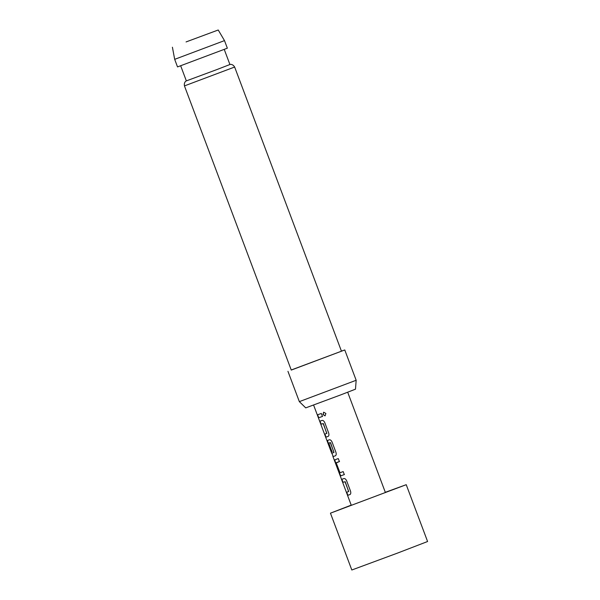 <?xml version="1.0" encoding="UTF-8"?>
<svg xmlns="http://www.w3.org/2000/svg" width="600" height="600" viewBox="0 0 600 600"><rect width="100%" height="100%" fill="white"/><g stroke="black" fill="none" stroke-linecap="round" stroke-linejoin="round"><path stroke-width="0.9" d="M325.882 413.467L325.058 415.868L322.987 414.533L323.64 412.2L325.882 413.467M325.118 415.845L323.123 414.487L323.707 412.178M351.21 505.125L330.45 513.173L351.817 570L397.567 553.072L427.59 541.515L406.23 484.688L385.305 492.308M330.45 513.173L406.23 484.688M186.06 41.94L218.228 30L186.06 41.94M174.683 59.34L177.525 66.915L227.347 48.188L224.498 40.612L174.683 59.34L172.41 47.22M180.683 65.82L186.352 80.895L216.938 69.547L229.92 64.523L224.25 49.44M356.168 380.272L355.485 389.175L340.657 394.92L305.722 407.88L299.34 401.632L356.168 380.272L344.775 349.965L341.43 351.127M291.233 369.998L344.775 349.965M184.447 85.905L291.263 370.08L341.46 351.21L234.645 67.035L184.447 85.905C183.675 81.637 186.87 80.565 186.375 80.88M327.225 441.315L331.74 453.322L333.968 452.317L330.345 442.68L328.822 443.22L332.002 451.702L331.365 451.92L328.155 443.37C327.495 441.705 327.345 440.715 327.69 440.385L329.377 439.785C330.36 439.65 331.245 440.377 332.04 441.975L335.962 452.415C336.435 454.155 336.24 455.28 335.385 455.79L332.985 456.63L351.293 505.335L385.388 492.518L347.692 392.235M349.005 494.895L347.692 495.353L346.575 492.375L348.668 491.408L345.038 481.763L342.803 482.34L341.678 479.355L343.95 478.545C344.933 478.41 345.817 479.138 346.62 480.735L350.535 491.175C351.007 492.908 350.812 494.033 349.965 494.55L349.005 494.895M341.722 475.515L340.987 475.778C340.507 475.725 339.968 474.87 339.36 473.19L335.438 462.757C334.785 461.092 334.627 460.103 334.972 459.772L338.272 458.572L339.397 461.558L336.233 462.938L339.99 472.755L343.178 471.592L344.295 474.577L341.722 475.515M335.55 455.73L332.985 456.63L332.76 455.452M327.15 436.748L325.837 437.205L324.72 434.228L326.812 433.26L323.19 423.623L320.94 424.185L319.822 421.207L322.095 420.405C323.077 420.263 323.962 420.99 324.757 422.595L328.68 433.035C329.153 434.768 328.957 435.893 328.103 436.41L327.15 436.748M319.868 417.368L318.555 417.825L317.43 414.847L321.322 413.452L322.447 416.43L319.868 417.368M322.59 416.377L318.555 417.825M318.743 417.757L317.618 414.772M326.782 433.5L323.355 423.555L320.94 424.185M321.127 424.118L320.01 421.132M328.267 436.342L325.837 437.205M326.025 437.138L324.907 434.153M333.173 456.562L331.935 453.263M332.19 451.635L331.553 451.845L328.155 443.37M328.343 443.295C327.683 441.63 327.525 440.64 327.87 440.317M333.945 452.558L330.51 442.612L328.808 443.002M344.445 474.518L341.175 475.71C340.695 475.673 340.155 474.81 339.555 473.123L335.438 462.757M335.632 462.69C334.972 461.025 334.815 460.028 335.16 459.705M339.54 461.498L336.218 462.72M348.645 491.64L345.202 481.702L342.803 482.34M342.99 482.265L341.865 479.287M350.13 494.482L347.692 495.353M347.88 495.285L346.763 492.308M299.34 401.632L287.947 371.325M331.733 453.308L313.597 405.053M234.645 67.035C232.417 63.315 229.312 64.62 229.89 64.523M218.228 30L224.498 40.612"/></g></svg>
